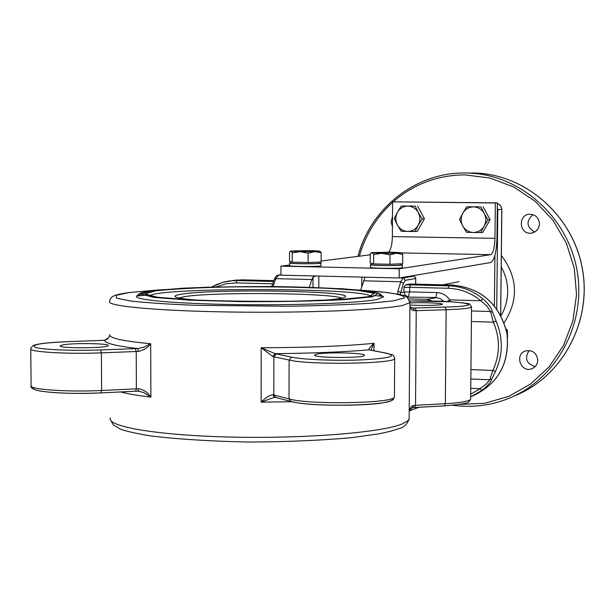 <?xml version="1.0" encoding="UTF-8"?>
<svg xmlns="http://www.w3.org/2000/svg" width="615" height="615" viewBox="0 0 615 615"><rect width="100%" height="100%" fill="white"/><g stroke="black" fill="none" stroke-linecap="round" stroke-linejoin="round"><path stroke-width="0.92" d="M178.734 297.937L184.738 296.615C214.12 291.771 331.393 292.909 341.74 298.183M320.761 300.451C335.175 299.49 343.293 298.352 345.115 297.03C355.432 290.949 216.542 288.535 182.432 294.055C177.535 294.769 175.067 295.523 175.037 296.33C175.352 297.821 183.631 299.144 199.89 300.281M370.438 296.222C363.834 287.574 156.771 287.205 149.706 295.9M412.296 407.676L413.818 405.446L411.55 406.361L409.213 410.074M412.742 407.645L414.495 407.553L412.488 407.691L409.213 410.659M409.921 307.3L411.85 309.968L414.487 310.729L412.996 308.077L410.174 306.916M138.152 391.117L143.702 392.531L150.906 397.098L150.667 343.724L143.864 347.175L137.837 348.528L138.337 351.434C143.695 350.289 147.808 347.713 150.667 343.724C122.039 341.018 108.432 337.927 109.839 334.468M109.778 335.567L107.648 338.965L104.581 340.303C105.05 343.293 116.135 346.037 137.837 348.528L100.491 349.935C74.207 350.957 43.258 349.766 35.562 347.475C29.951 344.823 41.013 342.87 68.742 341.609L104.581 340.303L108.847 337.574M102.259 340.403L104.342 340.318M62.899 344.884L60.224 345.791C57.618 348.551 108.202 348.351 108.209 345.607C110.369 343.393 73.277 342.801 62.899 344.884M135.715 391.209L138.091 391.132L138.521 388.749L101.629 390.487C67.542 392.255 28.067 389.38 31.104 385.513L30.758 349.074M120.732 391.947C127.72 393.854 137.775 395.576 150.906 397.098C148.007 392.501 143.879 389.718 138.521 388.749M139.005 391.163L135.592 391.232L136.399 388.834L136.215 351.503L138.337 351.434M370.907 350.227L374.051 343.331C370.514 346.499 368.777 348.667 368.854 349.843L369.784 349.997M374.012 350.819L374.051 343.331C344.561 346.16 306.931 347.629 261.16 347.744L275.105 353.656C311.743 353.294 342.993 352.026 368.854 349.843L386.305 353.218C397.813 356.062 389.941 358.276 362.689 359.844C336.92 360.99 303.003 359.683 291.664 357.161L275.105 353.656L272.799 356.523L289.104 360.052C309.345 365.187 395.752 363.834 394.669 358.476L394.669 358.03M275.474 397.405L274.705 397.252L272.76 394.707C269.424 395.307 265.549 397.782 261.137 402.141L261.16 347.744L272.799 356.523M316.21 354.302L314.719 355.001C312.02 358.007 364.357 358.414 364.357 355.385C366.64 352.795 324.451 351.857 316.21 354.302M291.902 401.726L261.137 402.141L274.544 397.221M410.912 276.012L414.149 276.081L415.725 277.88L415.579 284.153M399.873 294.485L397.951 294.093M400.196 294.562L400.68 292.671L397.982 291.072L397.667 294.039M403.425 283.331L405.416 280.286L403.24 277.942L400.742 281.739L403.425 283.331L400.68 292.671L403.894 292.056L405.162 295.346L407.776 296.73L408.268 296.776L409.682 291.902L403.894 292.056L403.924 287.451L405.5 284.868L410.243 284.022M273.052 286.552L275.781 278.672L311.867 279.556L313.02 277.081L312.997 287.366M315.71 275.997L313.02 277.081M360.659 290.188L364.903 277.749L364.264 277.15M311.867 279.556L309.307 287.251M470.683 396.806L481.96 390.364L479.992 388.718L470.706 394.238M481.96 390.364C487.372 386.082 490.685 382.307 491.885 379.04L489.732 379.763L486.319 383.945L479.992 388.718L470.767 388.334M491.885 379.04L495.529 371.306L492.884 370.445L489.732 379.763L470.852 379.001M495.529 371.306C503.032 354.847 503.208 338.104 496.059 321.068L493.391 322.175C500.264 338.55 500.095 354.632 492.884 370.445L470.944 369.6M496.059 321.068L492.584 312.174L490.432 311.521L493.391 322.175L471.405 321.499M492.584 312.174C491.454 307.884 488.218 303.426 482.875 298.798L480.869 300.743L487.111 306.216L490.432 311.521L471.505 310.967M447.105 301.565L449.726 299.889C446.59 295.331 442.354 292.909 437.027 292.617L409.682 291.902L409.713 287.305L448.174 288.281C460.281 288.704 471.175 292.863 480.869 300.743L449.726 299.889L450.341 301.734M408.829 298.882L426.872 299.374L432.43 301.058M378.901 294.716L383.429 296.999L377.164 299.42C359.321 303.064 295.961 305.501 235.361 304.579C174.645 303.687 132.263 299.736 136.822 295.976L141.15 294.339M409.936 304.979C421.344 305.816 442.5 305.332 442.316 304.248C443.584 303.118 421.729 302.265 409.951 302.964M507.544 336.836L507.306 329.894L506.137 329.063M507.306 329.894L506.399 330.17M409.213 410.989L418.823 407.307M494.96 238.343C494.621 247.883 493.199 253.319 490.701 254.656L399.258 268.786L280.978 266.141L280.97 275.166L399.197 277.988L490.616 262.551C494.36 260.483 496.482 252.335 496.982 238.09L497.358 202.858L392.585 201.843L392.378 236.606L494.96 238.343L495.329 202.981L392.585 201.843M388.572 252.104C390.902 249.559 392.17 244.393 392.378 236.606M495.329 202.981L497.358 202.858M280.978 266.141L289.565 265.05M321.145 261.044L370.245 254.818M399.258 268.786L399.197 277.988M529.108 350.504C524.341 358.391 526.355 363.757 535.15 366.594M532.913 214.635C525.902 221.246 526.494 227.043 534.681 232.047M392.493 216.741L391.086 221.707L392.432 226.704M537.771 360.206C536.734 352.987 532.705 349.881 525.702 350.888C514.178 354.079 520.721 373.182 531.814 368.731C535.534 367.178 537.518 364.334 537.771 360.206M539.463 223.852C538.924 217.918 535.765 214.704 529.992 214.22C517.891 214.089 518.806 234.423 530.837 233.193C536.057 232.378 538.932 229.264 539.463 223.852M500.679 311.913L500.648 315.011M501.056 277.05L500.679 311.982M319.885 262.797L321.007 263.112L320.069 263.343C314.957 264.127 288.097 263.774 289.573 262.943L290.695 262.69M320.999 265.749L320.054 266.041C314.949 266.849 288.089 266.495 289.565 265.642L289.573 262.997M401.188 264.581L402.318 264.904L401.58 265.111C396.983 265.941 368.962 265.542 370.468 264.673L371.606 264.419M402.302 267.587L401.557 267.848C396.959 268.701 368.946 268.294 370.453 267.402L370.468 264.727M319.908 251.151L321.168 252.742L314.672 251.643L319.708 251.074L310.391 250.559L290.749 251.028L289.55 252.112L289.534 261.337L292.217 262.151L292.233 252.842L290.887 251.174L300.182 251.689L292.233 252.842M308.138 253.165L300.182 251.689L314.672 251.643L308.138 253.165L308.115 262.49L292.217 262.151M321.168 252.742L321.138 262.021L308.115 262.49M319.885 263.059L319.008 263.32C314.257 264.05 289.327 263.72 290.695 262.951L290.695 261.69M401.257 252.78L402.748 254.364L396.406 253.257L400.934 252.665L391.032 252.142L371.698 252.596L370.253 253.718L370.207 263.074L373.605 263.904L373.659 254.479L371.952 252.773L381.83 253.311L373.659 254.479M390.01 254.802L381.83 253.311L396.406 253.257L390.01 254.802L389.948 264.258L373.605 263.904M402.748 254.364L402.687 263.766L389.948 264.258M401.188 264.85L400.488 265.088C396.214 265.857 370.215 265.488 371.606 264.681L371.614 263.42M418.223 225.244L415.025 231.494L407.722 231.409C412.273 231.325 415.771 229.264 418.223 225.244L419.568 221.746L419.891 218.932L419.607 216.103L418.315 212.567L422.098 218.932L418.223 225.244M401.118 231.271L397.352 224.936C399.727 229.011 403.186 231.171 407.722 231.409L401.118 231.271M394.269 218.548L397.428 212.298L396.098 215.788L395.783 218.594L396.06 221.408L397.352 224.936L394.269 218.548M407.899 206.102L415.202 206.163L418.315 212.567C415.925 208.477 412.45 206.317 407.899 206.102C403.348 206.217 399.858 208.285 397.428 212.298L401.28 206.002L407.899 206.102M401.28 206.002L415.202 206.163M417.577 206.025L424.442 218.748L422.098 218.932M424.442 218.748L417.401 231.255L415.025 231.494M410.243 205.94L411.719 205.956M419.745 210.038L422.42 214.996M422.328 222.507L419.714 227.143M484.059 226.235L480.73 232.547L473.312 232.462C477.963 232.37 481.545 230.294 484.059 226.235C486.296 221.992 486.334 217.725 484.19 213.42L487.995 219.847L484.059 226.235M466.524 232.316L462.726 225.913C465.14 230.041 468.668 232.224 473.312 232.462L466.524 232.316M459.551 219.455L462.841 213.144C460.627 217.372 460.589 221.631 462.726 225.913L459.551 219.455M473.558 206.878L480.984 206.94L484.19 213.42C481.753 209.277 478.209 207.101 473.558 206.878C468.907 206.994 465.332 209.085 462.841 213.144L466.754 206.771L473.558 206.878M466.754 206.771L480.984 206.94M483.129 206.801L490.117 219.655L487.995 219.847M490.117 219.655L482.875 232.309L480.73 232.547M475.595 206.709L477.109 206.725M485.404 210.983L487.972 215.711M487.841 223.629L485.327 228.019M414.495 407.553L415.54 405.331L413.818 405.446M414.679 407.514L444.284 405.892L445.36 403.686L415.54 405.331L416.217 310.66L415.071 307.992L412.996 308.077L410.405 307.177M470.667 398.743L470.66 399.127C469.491 401.211 461.05 402.725 445.36 403.686L446.152 309.729L444.976 307.085L415.071 307.992M414.487 310.729L446.152 309.729C461.903 309.176 470.367 308.276 471.536 307.023L471.536 306.777M414.548 407.545L444.284 405.892C474.565 403.117 466.893 401.856 468.938 401.841L470.66 399.127L471.536 307.023L469.56 304.179C471.259 303.833 465.171 303.034 451.295 301.796L409.798 300.966C458.798 300.097 494.014 305.693 444.976 307.085M135.292 348.605L136.215 351.503L101.383 352.856L101.629 390.487L100.852 392.908C73.546 393.908 52.836 393.193 38.722 390.779C32.941 389.326 30.404 387.75 31.119 386.059M100.491 349.935L101.383 352.856C67.243 354.302 27.706 351.865 30.75 348.644L32.541 345.891C33.348 345.461 36.831 342.863 68.688 341.602L68.596 341.609M68.742 341.609L102.113 340.41M34.14 387.673C28.259 391.555 66.858 394.684 100.768 392.893L100.852 392.908M100.975 392.877L135.592 391.232L100.898 392.9M369.83 350.073L370.468 350.143M386.305 353.218L386.958 353.287M291.664 357.161L289.104 360.052L289.042 398.912L272.76 394.707M276.381 353.879L273.86 356.715L273.829 394.93L275.828 397.498L290.68 401.418M291.064 401.518L289.042 398.912C309.245 405.047 395.507 403.332 394.43 396.921C392.455 399.965 395.33 399.819 385.244 402.379C368.408 406.323 307.154 406.254 291.064 401.518M394.438 396.406L394.669 358.476C392.562 354.77 396.514 356.024 386.651 353.225L369.446 349.897M291.587 401.549C312.528 407.906 400.68 405.3 391.432 398.735M363.565 280.824L400.742 281.739L397.982 291.072M414.149 276.081L403.24 277.942L399.95 277.857M405.416 280.286L415.617 278.51M406.899 297.053L435.658 297.514L437.027 292.617M280.97 275.02L278.687 274.966L275.781 278.672L274.213 279.494L271.761 286.544M278.457 274.974L280.97 274.628L276.904 275.528L275.443 276.965L274.244 279.394M216.019 286.959L225.797 283.792L236.068 282.892L236.921 280.548L229.795 280.901L223.96 282.001L216.941 284.384L211.629 287.067M273.529 281.462L236.921 280.548L242.11 279.848M236.068 282.892L272.706 283.822M482.875 298.798C472.789 290.595 461.442 286.275 448.842 285.837L448.174 288.281M410.159 284.022L452.725 285.076L448.842 285.837L410.413 284.876L409.713 287.305L403.924 287.451M410.413 284.876L405.5 284.868M410.19 284.015L452.725 285.076C481.453 288.104 499.541 304.217 506.975 333.422C509.797 363.365 498.158 384.298 472.066 396.229C498.219 384.26 509.881 363.319 507.052 333.399C499.634 304.21 481.537 288.104 452.748 285.076L452.801 285.076M232.362 280.586L242.01 279.84L273.813 280.632L236.391 280.033L222.507 282.393L211.575 287.067M409.167 417.524L409.021 419.284L407.93 420.721L402.241 423.935C381.807 432.483 306.324 438.726 232.631 437.104C158.831 435.558 106.541 426.71 110.346 417.992M159.277 289.873L128.466 292.594L118.856 294.254L114.49 295.569L111.922 297.022L110.131 299.328L109.639 301.396C105.78 306.109 158.324 311.029 232.532 312.043C306.631 313.104 382.515 309.906 403.017 305.324L409.951 302.626L409.944 301.834M383.183 296.368L373.543 295.515M148.061 295.046L136.807 295.992M426.872 299.374L436.957 297.629L440.671 298.898L443.761 301.411M361.805 277.096L361.758 286.651M318.824 287.574L318.854 276.066M361.374 290.257L386.897 292.494C399.227 294.224 405.047 296.061 404.363 298.014L393.277 300.843L368.854 303.333C346.406 304.748 319.754 305.716 288.912 306.247L196.254 305.34C168.679 304.24 146.801 302.803 130.603 301.027L116.481 298.183L116.212 295.277L128.95 292.579L158.847 289.911M372.928 296.73L344.262 299.651C314.273 301.15 279.825 301.804 240.919 301.627L189.335 300.158L153.742 297.391L140.996 294.008L152.105 290.734L183.285 288.174C211.99 286.959 243.479 286.444 277.742 286.605C311.067 287.197 338.627 288.397 360.405 290.188L378.079 293.34L372.928 296.73M369.161 296.622L374.243 293.355L357.223 290.295L322.614 288.005C292.894 286.982 261.644 286.628 228.857 286.944C197.669 287.674 173.246 288.973 155.595 290.826L144.948 294.001L157.355 297.268L191.795 299.928C224.214 301.181 258.815 301.588 295.607 301.173L341.387 299.451L369.161 296.622M490.701 254.656L401.449 252.903M452.686 405.27C471.828 407.906 490.432 405.646 508.505 398.497C555.937 379.663 586.249 324.805 577.231 271.53C568.537 218.21 521.958 175.775 470.752 173.169L465.332 173C415.917 172.154 370.514 208.285 358.045 256.363M393.239 201.805C413.741 184.085 437.596 175.114 464.802 174.883L489.855 178.019L513.756 186.975L535.219 201.343L553.077 220.401L566.361 243.156L574.325 268.394L576.547 294.762L572.911 320.838L563.64 345.223L549.28 366.64L530.622 383.983L508.69 396.398L484.651 403.302L459.759 404.424M359.337 256.201C365.41 234.992 376.495 217.057 392.585 202.389M471.928 172.961L477.294 173.13C527.962 175.706 574.033 217.649 582.62 270.346C591.522 322.998 561.533 377.233 514.594 395.868C561.572 377.203 591.561 322.983 582.666 270.354C574.095 217.679 528.024 175.706 477.294 173.13L465.332 173C415.871 172.154 370.438 208.3 357.953 256.378M504.154 322.706C518.791 299.866 517.853 277.45 501.356 255.456M501.786 209.369L501.056 277.111M500.741 311.951L501.855 209.384L500.933 206.148L498.411 203.972L497.351 203.627L499.357 204.526L500.879 206.156L501.786 209.392L497.789 209.684L497.312 207.255M497.281 209.7L497.789 209.684L496.736 308.784M494.914 255.386L494.383 305.732M501.233 267.041C505.568 274.713 507.721 282.969 507.675 291.802C507.529 300.42 505.299 308.376 501.002 315.672M175.752 297.03L175.037 296.33M409.928 306.531L411.958 308.007L410.774 307.508M415.725 277.88L415.679 284.153M360.959 290.219C393.692 292.233 407.253 296.153 405.108 296.069L407.315 297.353L409.951 302.626L409.16 418.923C407.13 424.373 403.786 427.579 399.12 428.54L390.471 431.3L379.094 433.798L352.164 437.603C321.284 440.401 286.821 441.885 248.768 442.039C210.238 441.263 177.135 439.171 149.476 435.766C134.155 433.037 124.522 430.838 120.578 429.155L113.391 425.019L110.4 419.707M136.822 295.976C139.328 293.632 140.92 292.548 141.588 292.732L157.832 290.019L206.625 287.213L270.585 286.536L342.839 288.766L371.591 291.579L379.778 293.701L383.429 296.999M371.829 295.8L368.423 296.661C357.046 298.613 331.347 300.266 302.703 301.004C266.233 301.757 231.34 301.488 197.999 300.197C141.119 297.383 146.77 294.124 147.031 294.762L148.892 295.684M442.8 284.83L458.998 281.708M500.71 315.126L500.748 311.951M530.837 233.193L531.875 233.062M531.814 368.731L532.29 368.546M320.999 265.803L321.007 263.112M402.302 267.64L402.318 264.904M290.749 251.028L290.334 251.258M319.885 262.059L319.885 263.105M371.698 252.596L371.122 252.926M401.188 263.827L401.18 264.896"/></g></svg>
